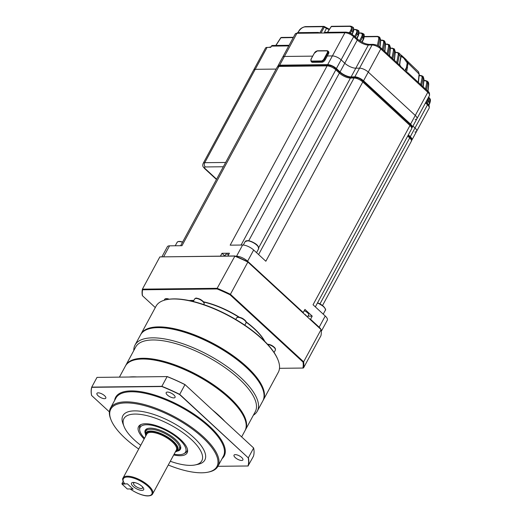 <?xml version="1.0" encoding="UTF-8"?>
<svg xmlns="http://www.w3.org/2000/svg" width="522" height="522" viewBox="0 0 522 522"><rect width="100%" height="100%" fill="white"/><g stroke="black" fill="none" stroke-linecap="round" stroke-linejoin="round"><path stroke-width="0.78" d="M223.325 166.753L205.316 166.955A3.054 1.148 -151.6 0 0 205.276 168.743A3.054 1.586 -47.3 0 1 204.552 168.502C203.737 167.092 201.942 166.733 203.208 163.327A6.107 2.297 28.4 0 1 204.741 162.694L255.232 69.315L276.131 69.08L255.232 69.315A6.107 2.297 -151.6 0 0 253.699 69.948L265.541 48.037A6.107 2.297 28.4 0 1 267.081 47.404L270.755 47.358L271.427 46.119L288.751 45.923M277.841 66.379A6.871 2.584 28.4 0 1 277.965 65.883L282.676 57.166A6.871 2.584 28.4 0 1 284.405 56.454L296.927 33.297A6.871 2.584 -151.6 0 0 295.198 34.008L297.866 32.651A1.527 1.174 89.4 0 0 296.927 33.297L344.918 32.762L332.397 55.919L327.301 55.971L332.397 55.919A6.871 2.584 -151.6 0 1 341.12 59.847L344.761 63.214L341.12 59.847A6.871 2.584 -151.6 0 0 332.397 55.919L327.679 64.63L279.694 65.172L284.405 56.454L312.639 56.141L284.405 56.454A6.871 2.584 28.4 0 0 282.676 57.166L295.198 34.008M411.904 127.812A6.871 2.584 28.4 0 0 412.204 127.466A6.871 2.584 28.4 0 0 410.566 124.151L363.547 80.799L368.264 72.082A6.871 2.584 -151.6 0 0 359.541 68.154L355.815 68.193A8.704 3.276 28.4 0 1 344.761 63.214L357.283 40.057L353.642 36.69A6.871 2.584 -151.6 0 0 344.918 32.762A1.527 1.174 89.4 0 1 345.858 32.116C350.804 32.742 351.299 33.956 353.694 35.581A1.527 0.796 132.7 0 1 353.642 36.69L336.403 68.565A6.871 2.584 -151.6 0 0 327.679 64.63M363.547 80.799A6.871 2.584 -151.6 0 0 354.823 76.864L359.541 68.154A6.871 2.584 -151.6 0 1 368.264 72.082L415.277 115.434A6.871 2.584 28.4 0 1 416.915 118.755A6.871 2.584 -151.6 0 0 415.277 115.434L427.799 92.277L380.786 48.924A6.871 2.584 -151.6 0 0 372.062 44.99L368.336 45.036A8.704 3.276 28.4 0 1 357.283 40.057A1.527 0.796 132.7 0 0 357.342 38.941C361.42 42.295 365.4 44.116 369.282 44.39A1.527 1.174 89.4 0 0 368.336 45.036L355.815 68.193L359.541 68.154L372.062 44.99A1.527 1.174 89.4 0 1 373.002 44.35C377.948 44.97 378.443 46.19 380.838 47.815A1.527 0.796 132.7 0 1 380.786 48.924L368.264 72.082L415.277 115.434L410.566 124.151M408.334 134.891L410.285 136.686L414.997 127.975L412.948 126.083L414.997 127.975A6.871 2.584 28.4 0 1 416.634 131.29A6.871 2.584 -151.6 0 0 414.997 127.975L427.518 104.818L425.469 102.925M410.285 136.686A6.871 2.584 28.4 0 1 411.923 140.007A6.871 2.584 28.4 0 1 411.617 140.353M354.823 76.864L351.104 76.91A8.704 3.276 28.4 0 1 340.05 71.925L336.403 68.565M277.965 65.883A6.871 2.584 28.4 0 1 279.694 65.172M267.081 47.404L255.232 69.315A6.107 2.297 -151.6 0 0 253.699 69.948L203.208 163.327M414.905 132.001A6.871 2.584 -151.6 0 0 416.634 131.29L429.156 108.132A6.871 2.584 -151.6 0 0 427.518 104.818A1.527 0.796 132.7 0 0 427.577 103.702C428.993 104.602 429.521 106.077 429.156 108.132M415.186 119.466A6.871 2.584 -151.6 0 0 416.915 118.755L429.436 95.591A6.871 2.584 -151.6 0 0 427.799 92.277A1.527 0.796 132.7 0 0 427.851 91.167C429.267 92.061 429.795 93.536 429.436 95.591M351.104 76.91L355.815 68.193A8.704 3.276 28.4 0 1 344.761 63.214L340.05 71.925M326.426 27.881L329.402 29.265M329.173 29.623L326.433 28.384L324.129 32.99M348.194 32.488L349.525 32.508A0.763 0.613 -83 0 1 349.087 32.788M349.72 26.387A0.763 0.587 -90.6 0 1 350.419 26.165L351.567 26.439L351.645 30.889L350.503 32.932L349.525 32.508L350.68 30.452C351.913 27.973 351.593 26.615 349.72 26.387L331.268 26.596L327.568 32.318M350.471 33.395A0.763 0.424 -52.6 0 1 350.503 32.932L350.882 33.245A0.763 0.398 -47.3 0 0 350.791 33.565M358.314 35.398L357.942 30.348L357.041 29.78L357.081 34.171A0.763 0.339 -150.7 0 0 356.115 33.734C357.342 31.268 357.015 29.917 355.143 29.702L353.799 29.715M319.699 33.043A0.763 0.587 89.4 0 0 319.718 33.03L323.353 26.681L304.9 26.89C302.721 27.17 300.75 28.547 298.995 31.026L297.945 32.651M363.56 38.817L363.234 33.813L362.438 33.277L362.431 37.617A0.763 0.339 -150.7 0 0 361.465 37.179C362.679 34.713 362.353 33.375 360.48 33.16L359.097 33.18M293.26 37.584L280.895 37.78L275.949 45.434M364.343 36.507L377.471 36.364A0.763 0.587 89.4 0 1 377.758 36.455L379.076 36.834L379.742 39.176A0.763 0.535 -168.9 0 0 378.691 38.98C378.926 37.486 378.372 36.71 377.021 36.651L364.317 36.794M379.846 46.993L380.59 39.809A0.763 0.502 5.9 0 1 380.76 40.168L382.404 40.129A0.763 0.587 89.4 0 1 382.704 40.227L384.048 40.631L384.668 42.928A0.763 0.535 -168.9 0 0 383.618 42.732C383.853 41.245 383.298 40.468 381.954 40.416L380.734 40.429M394.247 60.174L395.147 51.476L394.436 49.12L393.888 48.657L394.443 50.875A0.763 0.535 -168.9 0 0 393.392 50.686C393.621 49.205 393.066 48.435 391.722 48.389L390.417 48.402M389.451 55.75L390.312 47.43L389.562 45.042L388.981 44.572L389.569 46.823A0.763 0.535 -168.9 0 0 388.518 46.634C388.753 45.153 388.198 44.383 386.854 44.331L385.582 44.344M420.732 84.597L422.017 78.026C422.246 76.551 421.685 75.788 420.341 75.736L419.12 75.749M425.528 89.021L426.689 83.089C426.918 81.608 426.363 80.838 425.012 80.793L423.851 80.806M426.565 102.775L427.603 100.929L428.197 97.888M396.746 62.477L398.234 54.882C398.462 53.401 397.908 52.637 396.563 52.591L395.239 52.605M405.666 71.866L407.212 62.908L403.774 58.151L401.242 56.291L401.013 56.878M418.233 82.293L419.088 74.046L418.533 71.814L419.257 74.405A0.763 0.502 -174.1 0 0 419.088 74.046L408.002 63.058L406.651 72.395A0.763 0.398 -47.3 0 0 406.671 72.551M348.761 32.716L350.66 33.545M428.679 104.935L429.626 102.795L429.887 98.658L429.077 97.562L428.575 101.366L427.368 103.513M350.882 33.245L351.906 34.191L353.016 31.692L352.578 27.04L351.567 26.439L350.177 26.1L331.724 26.309A0.763 0.587 89.4 0 0 331.268 26.596L327.424 32.325M363.234 33.813L363.234 33.813C364.363 33.865 364.539 35.496 363.762 38.719L362.19 42.256M357.942 30.348L357.942 30.348C359.129 30.446 359.325 32.096 358.516 35.3L357.035 38.654M428.047 81.987C428.405 82.013 428.634 82.867 428.719 84.544A0.763 0.502 -174.1 0 0 428.549 84.179L428.047 81.987L427.381 81.249L427.74 83.285L426.448 89.869M423.296 76.819L424.001 79.396A0.763 0.502 -174.1 0 0 423.825 79.031L423.296 76.819L422.683 76.166L423.068 78.222L421.652 85.445M400.929 57.113A0.763 0.574 -161.3 0 0 400.857 56.474L401.49 55.325L406.279 59.743L408.002 63.058A0.763 0.444 0.2 0 0 407.212 62.908M418.533 71.814L398.762 52.885L399.284 55.071L397.666 63.325M384.655 51.326L385.458 43.541L384.668 41.121L382.404 40.129A0.763 0.587 89.4 0 0 381.954 40.416M378.391 46.047L379.742 39.176L380.59 39.809L379.762 37.349L377.471 36.364A0.763 0.587 89.4 0 0 377.021 36.651M426.689 83.089A0.763 0.535 11.1 0 1 427.74 83.285L428.549 84.179L427.825 91.141M427.603 100.929A0.763 0.339 29.3 0 1 428.575 101.366L429.821 103.141L428.888 105.248M350.68 30.452A0.763 0.339 29.3 0 1 351.645 30.889L353.205 32.038L352.167 34.387M351.893 34.641L351.906 34.191A0.763 0.398 -47.3 0 0 351.9 34.211M326.172 27.731A0.763 0.45 121.2 0 1 326.433 28.384L324.319 27.118A0.763 0.339 29.3 0 0 323.353 26.681A0.763 0.587 -90.6 0 1 324.051 26.459A0.763 0.45 120.6 0 1 324.319 27.118L321.004 33.03M405.907 72.095A0.763 0.535 11.1 0 1 406.658 72.356L406.866 72.545M404.543 70.835L406.501 67.592A0.763 0.535 11.1 0 1 407.551 67.788M399.526 65.041L399.963 60.787A0.763 0.502 -174.1 0 1 400.133 61.152L401.242 56.291M331.111 26.844L331.092 26.655A0.763 0.763 0 0 1 331.724 26.309A0.763 0.587 89.4 0 1 331.966 26.374M319.105 32.814L319.921 32.801A0.763 0.339 29.3 0 1 320.625 33.03M280.732 38.028L280.895 37.78A0.763 0.529 79.5 0 1 281.214 37.499L281.919 37.427A0.763 0.587 89.4 0 0 281.462 37.721M269.443 47.378A2.995 1.122 28.4 0 1 270.735 47.117M404.217 70.529L403.369 68.858L401.033 67.24A2.995 1.122 28.4 0 1 403.532 69.152M248.733 240.733L339.378 73.08L335.829 69.811A6.871 2.584 -151.6 0 0 327.105 65.876L278.918 66.418L181.982 245.699L169.546 245.836A8.704 3.276 -151.6 0 0 167.353 246.743L161.924 256.778M220.447 256.126L221.974 253.294L229.412 253.216L227.886 256.041M279.864 65.772A1.527 1.174 89.4 0 0 278.918 66.418A6.871 2.584 -151.6 0 0 277.189 67.129L279.864 65.772L328.051 65.237A1.527 1.174 89.4 0 0 327.105 65.876L230.169 245.164L242.606 245.02L236.544 256.23A8.704 3.276 28.4 0 1 247.598 261.209L303.249 312.521L304.933 309.409L312.221 316.13L310.538 319.249A1.527 0.796 132.7 0 1 310.42 319.444M315.34 306.877L411.623 128.803A6.871 2.584 -151.6 0 0 409.985 125.482L362.783 81.954L265.842 261.241L253.659 250.005A8.704 3.276 -151.6 0 0 242.606 245.02M310.538 319.249L319.177 327.209L325.232 316.006L313.05 304.77L409.985 125.482A1.527 0.796 132.7 0 0 410.044 124.373L362.836 80.845A1.527 0.796 132.7 0 1 362.783 81.954A6.871 2.584 -151.6 0 0 354.053 78.019L258.599 254.56M325.232 316.006A8.704 3.276 28.4 0 1 327.307 320.208L321.265 331.385A8.704 3.276 28.4 0 0 321.082 329.571L303.647 361.811A90.117 33.878 28.4 0 1 303.51 367.938L320.945 335.692A90.117 33.878 -151.6 0 0 321.082 329.565L247.859 262.044L230.424 294.291L303.647 361.811L303.041 362.092L230.032 294.767A89.66 33.702 -151.6 0 0 217.132 288.953L142.61 289.788A89.66 33.702 -151.6 0 0 142.473 295.746L155.295 307.569M312.221 316.13L307.96 316.182M304.235 310.694A4.887 1.84 28.4 0 1 308.711 315.144L307.412 316.678M305.207 314.642A4.829 2.506 -47.3 0 0 305.272 314.583L305.559 314.962M305.859 315.242L306.231 315.471A4.829 2.506 132.7 0 1 306.166 315.529M228.695 254.547A4.887 1.84 28.4 0 0 225.471 254.69L224.975 256.074L221.974 253.294M247.872 261.776L247.859 262.044A90.117 33.878 -151.6 0 0 234.593 256.067L159.849 256.902L234.972 255.963A89.66 33.702 28.4 0 1 247.872 261.776L321.082 329.565M234.972 255.963L217.159 288.314A90.117 33.878 28.4 0 1 230.424 294.291L230.032 294.767M159.849 256.902L142.415 289.149L217.159 288.314L217.132 288.953M142.473 295.746L142.278 295.276A90.117 33.878 28.4 0 1 142.415 289.149L142.61 289.788M279.498 368.31L302.91 368.049A89.66 33.702 -151.6 0 0 303.041 362.092M189.225 300.568A49.185 18.485 28.4 0 1 191.868 300.431A49.185 18.485 28.4 0 1 193.838 300.457M203.482 301.794A49.185 18.485 28.4 0 1 239.278 317.18M246.084 321.833A49.185 18.485 28.4 0 1 264.843 341.453M189.447 300.613A49.642 18.662 28.4 0 1 191.378 300.535A49.642 18.662 28.4 0 1 193.766 300.587M203.671 302.042A49.642 18.662 28.4 0 1 238.691 317.108M246.156 322.178A49.642 18.662 28.4 0 1 264.68 341.297M166.335 299.713L166.87 299.602A69.041 25.95 28.4 0 1 229.719 316.045A69.041 25.95 28.4 0 1 277.887 359.632L278.089 360.141A69.498 26.126 -151.6 0 0 229.595 316.273A69.498 26.126 -151.6 0 0 166.335 299.713A69.498 26.126 -151.6 0 0 156.039 306.199L140.96 334.087A69.498 26.126 28.4 0 1 214.516 344.161A69.498 26.126 28.4 0 1 263.225 400.191A69.498 26.126 28.4 0 1 263.016 400.563M263.225 400.191L278.304 372.303A69.498 26.126 -151.6 0 0 278.089 360.141M140.764 334.465A69.498 26.126 28.4 0 1 140.96 334.087M133.789 350.562A69.498 26.126 28.4 0 1 135.035 345.042L140.555 334.83A69.498 26.126 28.4 0 1 150.851 328.351L151.393 328.24A69.041 25.95 28.4 0 1 214.235 344.683A69.041 25.95 28.4 0 1 262.409 388.264L262.605 388.779A69.498 26.126 28.4 0 1 262.82 400.942L257.3 411.147A69.498 26.126 28.4 0 1 253.366 415.212M150.851 328.351A69.498 26.126 28.4 0 1 214.111 344.905A69.498 26.126 28.4 0 1 262.605 388.779M135.035 345.042A69.498 26.126 28.4 0 1 208.591 355.117A69.498 26.126 28.4 0 1 257.3 411.147M125.619 365.694A67.971 25.552 28.4 0 1 125.809 365.315L135.707 347.013A67.971 25.552 28.4 0 1 207.645 356.865A67.971 25.552 28.4 0 1 255.284 411.669L245.386 429.971A67.971 25.552 28.4 0 1 245.177 430.337M125.809 365.315A67.971 25.552 28.4 0 1 197.753 375.168A67.971 25.552 28.4 0 1 245.386 429.971M119.434 377.112L125.404 366.059A67.971 25.552 28.4 0 1 135.479 359.723L136.014 359.612A67.514 25.376 28.4 0 1 197.466 375.69A67.514 25.376 28.4 0 1 244.577 418.311L244.772 418.82A67.971 25.552 28.4 0 1 244.988 430.715L241.666 436.849M135.479 359.723A67.971 25.552 28.4 0 1 197.349 375.912A67.971 25.552 28.4 0 1 244.772 418.82M167.242 376.577L97.001 377.393L167.242 376.577A87.67 32.958 28.4 0 1 184.964 384.564L253.646 447.993A87.826 33.017 28.4 0 1 253.464 456.235L248.015 465.983A87.67 32.958 -151.6 0 0 248.198 457.801L179.581 394.521A87.67 32.958 -151.6 0 0 161.859 386.534L91.813 387.317A87.67 32.958 -151.6 0 0 91.631 395.506L109.385 411.878M184.964 384.564L253.646 447.993L248.4 457.703A87.826 33.017 28.4 0 1 248.218 465.95M97.001 377.393L91.748 387.109L161.866 386.326L167.112 376.61A87.826 33.017 28.4 0 1 184.964 384.655L179.712 394.364L248.198 457.801M168.273 465.011A60.33 22.681 -151.6 0 0 207.991 472.175A60.33 22.681 -151.6 0 0 199.032 434.33A60.33 22.681 -151.6 0 0 125.959 402.912A60.33 22.681 -151.6 0 0 110.971 419.721L110.638 418.872A61.094 22.968 28.4 0 1 110.449 408.178A61.094 22.968 28.4 0 1 125.815 401.849A61.094 22.968 28.4 0 1 190.393 426.441A61.094 22.968 28.4 0 1 217.935 466.296L248.015 465.983M98.201 392.838A5.037 1.892 -151.6 0 0 96.929 393.36A5.037 1.892 -151.6 0 0 100.465 397.425A5.037 1.892 -151.6 0 0 105.803 398.156A5.037 1.892 -151.6 0 0 103.526 394.867A5.037 1.892 -151.6 0 0 98.201 392.838M167.451 392.068A5.037 1.892 -151.6 0 0 166.185 392.59A5.037 1.892 -151.6 0 0 169.715 396.655A5.037 1.892 -151.6 0 0 175.053 397.386A5.037 1.892 -151.6 0 0 172.782 394.097A5.037 1.892 -151.6 0 0 167.451 392.068M235.298 454.623A5.037 1.892 -151.6 0 0 234.032 455.145A5.037 1.892 -151.6 0 0 237.562 459.21A5.037 1.892 -151.6 0 0 242.9 459.941A5.037 1.892 -151.6 0 0 240.622 456.652A5.037 1.892 -151.6 0 0 235.298 454.623M161.859 386.534L161.866 386.326A87.826 33.017 28.4 0 1 179.712 394.364L179.581 394.521M91.631 395.506L91.565 395.35A87.826 33.017 28.4 0 1 91.748 387.109L91.813 387.317M110.449 408.178L115.904 398.09A61.094 22.968 -151.6 0 1 131.27 391.761A61.094 22.968 -151.6 0 1 195.848 416.354A61.094 22.968 -151.6 0 1 223.39 456.208L217.935 466.296A61.094 22.968 28.4 0 1 208.885 471.992L207.991 472.175M110.971 419.721A60.33 22.681 -151.6 0 0 138.715 449.024M140.738 445.286A44.292 16.652 28.4 0 1 124.021 426.409L123.022 423.851A46.589 17.513 28.4 0 1 172.188 422.455A46.589 17.513 28.4 0 1 197.936 464.358L195.248 464.919A44.292 16.652 28.4 0 1 190.674 465.383A44.292 16.652 28.4 0 1 170.296 461.265M124.021 426.409A44.292 16.652 28.4 0 1 170.766 425.078A44.292 16.652 28.4 0 1 195.248 464.919M144.15 438.976A27.614 10.381 28.4 0 1 140.392 424.817A27.614 10.381 28.4 0 1 145.501 423.733A27.614 10.381 28.4 0 1 172.038 433.084A27.614 10.381 28.4 0 1 187.613 450.356A27.614 10.381 28.4 0 1 173.709 454.962M144.555 438.226A25.846 9.716 28.4 0 1 139.661 429.776L139.544 428.19A26.726 10.048 28.4 0 1 141.142 424.464M187.502 449.533A26.726 10.048 28.4 0 1 185.258 452.907L183.868 453.677A25.846 9.716 28.4 0 1 179.085 454.695A25.846 9.716 28.4 0 1 174.113 454.212M139.661 429.776A25.846 9.716 28.4 0 1 167.471 431.179A25.846 9.716 28.4 0 1 183.868 453.677M145.455 434.01A19.973 7.51 28.4 0 1 146.604 428.94A19.973 7.51 28.4 0 1 150.297 428.157A19.973 7.51 28.4 0 1 169.493 434.917A19.973 7.51 28.4 0 1 180.762 447.413A19.973 7.51 28.4 0 1 177.147 451.145M175.359 451.908A18.211 6.845 -151.6 0 0 176.645 451.426A18.211 6.845 -151.6 0 0 171.288 439.583A18.211 6.845 -151.6 0 0 150.395 431.041A18.211 6.845 -151.6 0 0 145.501 434.585L145.384 432.999A19.092 7.177 28.4 0 1 145.716 431.263L146.728 429.397A19.092 7.177 28.4 0 1 147.374 428.601M180.625 446.578A19.092 7.177 28.4 0 1 180.312 447.563L179.307 449.429A19.092 7.177 28.4 0 1 178.035 450.656L176.645 451.426M145.716 431.263A19.092 7.177 28.4 0 1 150.519 429.286A19.092 7.177 28.4 0 1 170.701 436.973A19.092 7.177 28.4 0 1 179.307 449.429M145.501 434.585A18.211 6.845 -151.6 0 0 145.801 435.922M123.159 481.388L121.965 483.594L124.419 483.568M127.381 483.842L124.765 483.868A16.189 6.088 -151.6 0 1 135.348 478.707A16.189 6.088 -151.6 0 1 151.909 493.982A16.189 6.088 -151.6 0 1 130.526 489.179L133.136 489.147L127.381 483.842M132.849 488.886L127.309 488.99L122.037 484.122L127.342 483.842M133.28 482.426A6.877 2.584 28.4 0 1 134.161 482.485A6.877 2.584 28.4 0 1 142.774 487.143A6.877 2.584 28.4 0 1 141.312 490.373A6.877 2.584 28.4 0 1 132.914 486.204A6.877 2.584 28.4 0 1 133.28 482.426M121.965 483.594L122.037 484.122M127.512 483.959L132.784 488.827M134.93 482.622A5.076 1.905 -151.6 0 0 134.872 482.622A5.076 1.905 -151.6 0 0 133.593 483.15A5.076 1.905 -151.6 0 0 137.155 487.241A5.076 1.905 -151.6 0 0 142.526 487.979A5.076 1.905 -151.6 0 0 142.238 486.576M302.91 368.049L303.51 367.938M312.476 62.327A3.054 1.586 132.7 0 1 311.751 62.085L311.079 61.465A3.054 1.586 132.7 0 0 311.804 61.707L312.476 62.327L321.976 62.222A3.054 1.586 -47.3 0 0 325.284 59.71L328.442 53.857A3.054 1.586 -47.3 0 0 328.56 51.632L327.888 51.012A3.054 1.586 132.7 0 1 327.777 53.237L328.442 53.857M205.316 166.955A3.054 2.342 89.4 0 1 204.741 162.694L225.648 162.459M205.276 168.743L216.604 179.183M354.608 36.423L356.115 33.734M356.787 38.432L358.327 34.954L357.081 34.171L355.41 37.16M359.514 40.657L361.465 37.179M361.916 42.112L363.566 38.374L362.431 37.617L360.402 41.238M377.406 45.531L378.691 38.98M382.352 49.205L383.618 42.732M391.944 58.053L393.392 50.686M387.148 53.629L388.518 46.634M384.668 41.121L385.627 43.907A0.763 0.502 -174.1 0 0 385.458 43.541L384.668 42.928L383.272 50.053M394.436 49.12L395.317 51.841A0.763 0.502 -174.1 0 0 395.147 51.476L394.443 50.875L392.864 58.901M389.562 45.042L390.482 47.796A0.763 0.502 -174.1 0 0 390.312 47.43L389.569 46.823L388.068 54.477M423.029 86.717L423.825 79.031L423.068 78.222A0.763 0.535 -168.9 0 0 422.017 78.026M399.963 60.787L400.857 56.474L399.284 55.071A0.763 0.535 -168.9 0 0 398.234 54.882M406.768 72.865A0.763 0.587 -90.6 0 1 407.584 72.682A1.527 0.796 132.7 0 1 407.943 72.806A1.527 0.796 132.7 0 1 407.891 73.915M324.403 33.069L325.532 32.344A1.527 1.174 89.4 0 0 324.593 32.984M400.694 67.286A1.527 0.796 -47.3 0 0 400.746 66.17L400.876 67.651M271.27 46.399L272.367 45.473A1.527 1.174 89.4 0 0 271.427 46.119L270.605 47.365M317.245 33.069A1.527 1.174 -90.6 0 1 318.192 32.429A1.527 1.174 -90.6 0 1 318.877 32.71A0.763 0.398 132.7 0 1 319.059 32.769A0.763 0.398 132.7 0 1 319.131 33.049M425.012 80.793A0.763 0.587 -90.6 0 1 425.463 80.505L427.381 81.249M419.146 75.468L420.797 75.449A0.763 0.587 89.4 0 0 420.341 75.736M281.554 37.591A0.763 0.529 79.5 0 0 281.214 37.499A0.763 0.763 0 0 0 280.712 37.838L275.805 45.434M282.2 37.519A0.763 0.587 89.4 0 0 281.919 37.427L293.416 37.297M305.598 26.668A0.763 0.587 89.4 0 0 305.35 26.602L305.35 26.602A0.763 0.587 89.4 0 0 304.9 26.89M355.86 29.486A0.763 0.587 89.4 0 0 355.599 29.408L355.599 29.408A0.763 0.587 89.4 0 0 355.143 29.702M397.353 52.428A0.763 0.587 89.4 0 0 397.02 52.298L397.02 52.298A0.763 0.587 89.4 0 0 396.563 52.591M392.498 48.22A0.763 0.587 89.4 0 0 392.179 48.096L392.179 48.096A0.763 0.587 89.4 0 0 391.722 48.389M387.618 44.148A0.763 0.587 89.4 0 0 387.304 44.037L387.304 44.037A0.763 0.587 89.4 0 0 386.854 44.331M361.204 32.958A0.763 0.587 89.4 0 0 360.937 32.873L360.937 32.873A0.763 0.587 89.4 0 0 360.48 33.16M406.429 72.571A0.763 0.587 -90.6 0 1 406.56 72.551L407.943 72.806L427.851 91.167M241.086 245.04L335.829 69.811A1.527 0.796 132.7 0 0 335.887 68.695C333.493 67.077 332.997 65.857 328.051 65.237M339.437 71.971C343.515 75.325 347.495 77.139 351.378 77.419L354.999 77.38A1.527 1.174 89.4 0 0 354.053 78.019L350.432 78.065A8.704 3.276 28.4 0 1 339.378 73.08A1.527 0.796 132.7 0 0 339.437 71.971L335.887 68.695M351.378 77.419A1.527 1.174 89.4 0 0 350.432 78.065L258.736 247.65M169.546 245.836L163.64 256.759M235.644 256.237L236.544 256.23A1.527 1.174 89.4 0 0 236.414 256.563M319.973 303.895L409.711 137.932A1.527 0.796 -47.3 0 0 409.763 136.823C411.179 137.717 411.708 139.198 411.349 141.253A6.871 2.584 -151.6 0 0 409.711 137.932L407.695 136.072M253.659 250.005L247.598 261.209A1.527 0.796 -47.3 0 1 247.389 261.535M319.053 327.411A1.527 0.796 -47.3 0 0 319.177 327.209A8.704 3.276 28.4 0 1 320.704 328.932M168.547 299.302A5.344 2.01 -151.6 0 0 165.989 298.773A5.344 2.01 -151.6 0 0 164.645 299.328L164.13 300.28M236.603 317.905C238.254 317.265 236.29 316.025 242.352 318.296C247.193 321.428 246.012 321.963 246.006 322.988A5.344 2.01 -151.6 0 0 243.598 319.503A5.344 2.01 -151.6 0 0 237.947 317.35A5.344 2.01 -151.6 0 0 236.603 317.905L235.761 319.464M267.466 344.187L271.727 345.381L274.683 347.619L275.368 348.657L275.381 350.073A5.344 2.01 -151.6 0 0 273.195 346.745A5.344 2.01 -151.6 0 0 267.708 344.448M194.628 298.989C196.279 298.356 194.321 297.109 200.383 299.38C205.224 302.512 204.043 303.047 204.037 304.078A5.344 2.01 -151.6 0 0 201.623 300.587A5.344 2.01 -151.6 0 0 195.972 298.434A5.344 2.01 -151.6 0 0 194.628 298.989L193.277 301.494M165.839 298.773A4.737 1.781 28.4 0 1 169.2 299.21M237.797 317.356A4.737 1.781 28.4 0 1 242.423 318.387A4.737 1.781 28.4 0 1 245.81 321.689M267.59 344.324A4.737 1.781 28.4 0 1 272.171 345.681A4.737 1.781 28.4 0 1 275.185 348.774M195.828 298.44A4.737 1.781 28.4 0 1 200.448 299.471A4.737 1.781 28.4 0 1 203.841 302.773M129.41 377.001A67.971 25.552 28.4 0 1 136.627 376.917M212.917 410.338A67.971 25.552 28.4 0 1 224.571 421.084M114.625 400.459A61.707 23.196 28.4 0 1 131.153 390.906A61.707 23.196 28.4 0 1 199.737 418.174A61.707 23.196 28.4 0 1 222.111 458.577M146.238 435.113A17.415 6.545 28.4 0 1 150.897 431.505A17.415 6.545 28.4 0 1 171.059 439.818A17.415 6.545 28.4 0 1 175.797 451.093M151.015 432.36A16.802 6.316 -151.6 0 0 146.786 434.102L123.094 477.924A16.802 6.316 28.4 0 1 127.316 476.181A16.802 6.316 28.4 0 1 145.077 482.948A16.802 6.316 28.4 0 1 152.652 493.903L176.345 450.081A16.802 6.316 -151.6 0 0 168.776 439.119A16.802 6.316 -151.6 0 0 151.015 432.36M178.478 241.562A7.256 2.727 28.4 0 1 182.609 242.051M182.517 242.228A7.634 2.871 -151.6 0 0 177.108 242.319L178.407 241.458L182.628 242.025M246.547 240.805A7.256 2.727 28.4 0 1 252.472 242.032A7.256 2.727 28.4 0 1 257.972 246.24M258.116 246.619A7.634 2.871 -151.6 0 0 251.095 241.66A7.634 2.871 -151.6 0 0 245.177 241.555L248.244 240.662C253.431 242.104 256.726 243.989 258.122 246.332L258.612 248.824A7.634 2.871 -151.6 0 0 258.116 246.619M323.222 314.146L325.297 310.309C326.093 310.042 325.539 308.77 323.633 306.479L317.539 302.812A7.256 2.727 28.4 0 1 323.536 306.447M325.297 310.309A7.634 2.871 -151.6 0 0 323.62 306.76A7.634 2.871 -151.6 0 0 317.428 303.014M327.19 52.976A2.597 1.351 -47.3 0 0 326.674 50.875L317.174 50.986A2.597 1.351 -47.3 0 0 314.361 53.12L311.197 58.973A2.597 1.351 -47.3 0 0 311.719 61.067L321.219 60.963A2.597 1.351 -47.3 0 0 324.025 58.829L327.19 52.976L327.777 53.237L324.612 59.09A3.054 1.586 132.7 0 1 321.304 61.603L321.976 62.222M321.219 60.963A0.457 0.352 -90.6 0 0 321.304 61.603L311.804 61.707A0.457 0.352 -90.6 0 1 311.719 61.067M324.025 58.829L325.284 59.71M327.163 50.771A3.054 1.586 132.7 0 1 327.888 51.012L326.955 50.686A0.457 0.352 -90.6 0 1 327.163 50.771M326.674 50.875A0.457 0.352 -90.6 0 1 326.955 50.686L317.454 50.791A0.457 0.352 -90.6 0 1 317.663 50.875M317.174 50.986A0.457 0.352 -90.6 0 1 317.454 50.791L314.27 53.29M314.361 53.12L311.086 59.019L311.079 61.465M411.923 140.007L416.634 131.29M412.204 127.466L416.915 118.755M204.552 168.502L216.447 179.47M425.893 102.149L427.577 103.702M325.532 32.344L345.858 32.116M353.694 35.581L357.342 38.941M369.282 44.39L373.002 44.35M380.838 47.815L400.746 66.17M272.367 45.473L289.097 45.29M297.866 32.651L318.192 32.429L319.49 33.095M428.719 84.544L428.02 91.317M423.884 80.519L425.463 80.505M420.797 75.449L422.683 76.166M424.001 79.396L423.218 86.893M429.821 103.141C430.611 100.759 430.63 99.265 429.887 98.658M429.077 97.562L428.614 97.112M379.762 37.349L380.76 40.168L380.042 47.143M385.627 43.907L384.844 51.502M329.421 29.239L324.201 26.498A0.763 0.763 0 0 0 323.803 26.394L305.35 26.602C302.127 27.366 299.948 28.867 298.812 31.092L297.801 32.658M353.205 32.038C354.112 29.18 353.903 27.509 352.578 27.04M353.805 29.428L357.041 29.78M419.257 74.405L418.422 82.469M395.271 52.317L398.762 52.885M390.449 48.115L393.888 48.657M395.317 51.841L394.436 60.35M385.614 44.057L388.981 44.572M390.482 47.796L389.64 55.926M359.11 32.893L362.438 33.277M400.133 61.152L399.715 65.217M268.419 47.385L270.755 47.091M277.189 67.129L180.632 245.712M411.349 141.253L322.518 305.533M409.763 136.823L408.113 135.296M354.999 77.38C359.945 78 360.441 79.22 362.836 80.845M410.044 124.373C411.46 125.267 411.988 126.748 411.623 128.803M246.006 322.988L244.818 325.193M275.381 350.073L274.076 352.494M204.037 304.078L203.75 304.6M164.645 299.328L165.826 298.564L169.298 299.197M124.588 483.796C122.67 480.742 122.168 478.785 123.094 477.924M130.383 489.14C138.278 494.536 145.54 496.207 148.255 495.9C150.63 495.756 152.098 495.091 152.652 493.903M175.242 245.777L177.108 242.319M256.537 252.661L258.612 248.824M243.291 245.046L245.177 241.555"/></g></svg>
